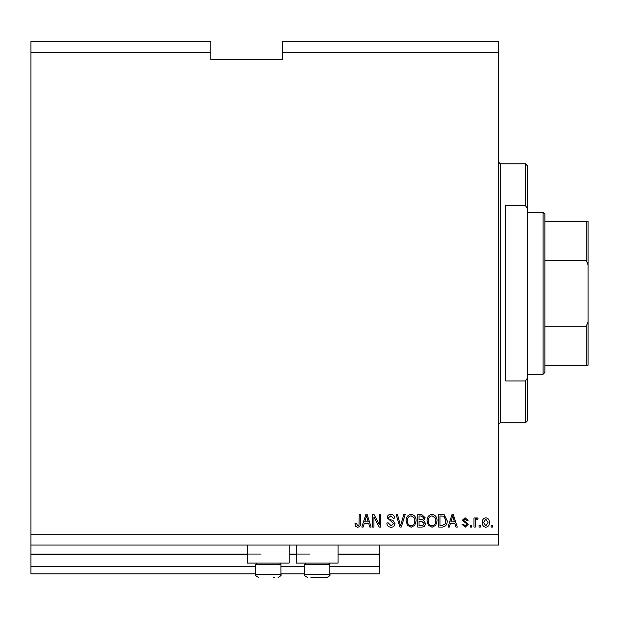 <?xml version="1.0" encoding="UTF-8"?>
<svg xmlns="http://www.w3.org/2000/svg" width="619" height="619" viewBox="0 0 619 619"><rect width="100%" height="100%" fill="white"/><g stroke="black" fill="none" stroke-linecap="round" stroke-linejoin="round"><path stroke-width="0.93" d="M30.95 52.352L210.777 52.352L210.777 41.558L30.95 41.558L30.95 573.844L255.732 573.844M280.91 573.844L304.641 573.844M329.819 573.844L379.811 573.844L379.811 566.648L329.819 566.648M30.95 566.648L255.732 566.648M280.91 566.648L304.641 566.648M338.09 554.779L379.811 554.779L379.811 566.648M379.811 554.779L379.811 554.059L338.09 554.059M30.95 554.059L261.125 554.059M289.181 554.059L310.042 554.059M379.811 545.068L379.811 554.059M289.181 545.068L289.181 563.058L247.461 563.058L247.461 545.068M296.369 545.068L296.369 563.058L338.09 563.058L338.09 545.068M210.777 52.352L210.777 59.54L282.705 59.54L282.705 41.558L498.496 41.558L498.496 545.068L30.95 545.068M30.95 534.282L498.496 534.282M282.705 52.352L498.496 52.352M373.93 517.066L373.93 527.086L372.623 527.086L372.623 514.505L374.008 514.505L379.323 524.533L379.323 514.505L380.631 514.505L380.631 527.086L379.23 527.086L373.93 517.066M395.015 523.589C394.783 525.964 393.46 527.187 391.053 527.249C388.399 527.086 386.999 525.67 386.844 523.001L388.152 522.838L391.162 525.779L393.707 523.628L387.169 517.786C387.355 515.573 388.577 514.42 390.821 514.335C393.212 514.451 394.504 515.704 394.69 518.095L393.382 518.258L390.868 515.813L388.477 517.817L388.887 519.093L393.073 520.579L395.015 523.589M405.205 514.505L401.236 527.086L399.889 527.086L396.121 514.505L397.468 514.505L400.493 525.616L403.843 514.505L405.205 514.505M411.117 527.249L407.403 525.276L406.134 520.958C405.979 517.213 407.642 515.008 411.124 514.335C414.537 514.993 416.2 517.151 416.107 520.811L414.823 525.33L411.117 527.249M432.047 527.249L428.333 525.276L427.056 520.958C426.909 517.213 428.572 515.008 432.054 514.335C435.466 514.993 437.122 517.151 437.029 520.811L435.745 525.33L432.047 527.249M480.352 525.291L480.352 527.086L479.044 527.086L479.044 525.291L480.352 525.291M489.343 522.421C489.513 525.144 488.345 526.754 485.83 527.249C483.346 526.769 482.178 525.191 482.309 522.513C482.17 519.828 483.338 518.25 485.83 517.77C488.275 518.235 489.451 519.782 489.343 522.421M357.681 527.249L355.708 526.367L354.966 523.326L356.273 523.163L357.736 525.779L359.043 524.835L359.213 514.505L360.521 514.505L360.521 523.047C360.776 525.423 359.825 526.831 357.681 527.249M450.439 523.326L449.34 527.086L447.986 527.086L452.002 514.505L453.278 514.505L457.302 527.086L455.94 527.086L454.841 523.326L450.439 523.326M468.25 524.301L465.163 527.249L462.045 524.308L463.352 524.146L465.248 525.941L466.943 524.525L466.649 523.697L462.207 520.378L465.109 517.77L468.088 520.386L466.78 520.548L465.155 519.078L463.515 520.2L468.25 524.301M471.523 525.291L471.523 527.086L470.216 527.086L470.216 525.291L471.523 525.291M475.284 522.343L475.284 527.086L473.976 527.086L473.976 517.933L475.284 517.933L475.284 519.395L476.831 517.77L478.061 518.258L477.574 519.565L476.684 519.403L475.516 520.471L475.284 522.343M492.445 525.291L492.445 527.086L491.138 527.086L491.138 525.291L492.445 525.291M447.166 520.726C447.39 524.455 445.796 526.576 442.376 527.086L438.662 527.086L438.662 514.505L444.218 514.737L447.166 520.726M425.423 523.395C425.315 525.833 424.046 527.071 421.616 527.086L417.74 527.086L417.74 514.505L421.64 514.505L425.098 517.67L423.69 520.308L425.423 523.395M364.289 523.326L363.191 527.086L361.829 527.086L365.852 514.505L367.121 514.505L371.145 527.086L369.791 527.086L368.684 523.326L364.289 523.326M452.056 518.196L450.872 521.856L454.408 521.856L452.644 515.813L452.056 518.196M485.791 519.078L483.617 522.506L485.861 525.941L488.035 522.506L485.791 519.078M439.97 515.975L439.97 525.616L442.214 525.616L445.355 523.782L445.858 520.711L443.962 516.223L439.97 515.975M432.062 515.813C429.393 516.354 428.162 518.08 428.363 520.981C428.278 523.689 429.501 525.291 432.031 525.779C434.639 525.252 435.861 523.581 435.722 520.772L435.172 517.925L432.062 515.813M419.048 515.975L419.048 519.736L422.645 519.612L423.791 517.871L421.191 515.975L419.048 515.975M419.048 521.206L419.048 525.616L422.909 525.461L424.116 523.403L421.462 521.206L419.048 521.206M411.132 515.813C408.47 516.354 407.24 518.08 407.441 520.981C407.356 523.689 408.579 525.291 411.109 525.779C413.709 525.252 414.939 523.581 414.8 520.772L414.25 517.925L411.132 515.813M365.906 518.196L364.715 521.856L368.259 521.856L366.487 515.813L365.906 518.196M273.768 577.442L274.612 577.442M274.612 564.28L255.732 564.28L255.732 574.564L280.91 574.564C281.753 575.059 280.794 576.018 278.032 577.442C280.794 576.018 281.753 575.059 280.91 574.564L280.91 564.28L274.612 564.28M328.596 563.058L329.819 564.28L304.641 564.28L304.641 574.564L329.819 574.564C330.67 575.059 329.71 576.018 326.94 577.442L310.939 577.442M317.23 577.442L322.685 577.442M323.528 577.442L326.94 577.442L323.528 577.442M525.469 205.678L525.469 163.842L527.272 165.637L527.272 208.355L525.469 205.678L505.692 205.678L505.692 380.948L525.469 380.948L527.272 378.271L527.272 420.99L525.469 422.792L525.469 380.948M527.272 378.271L527.272 208.355M588.05 351.043L588.05 235.591M543.095 212.394L544.89 214.189L544.89 372.437L543.095 374.24L543.095 212.394L527.272 212.394M544.89 221.385L588.05 221.385L588.05 365.249L586.255 365.249L588.05 365.249M588.05 264.94L586.255 260.351L586.255 221.385M544.89 260.351L586.255 260.351M544.89 326.275L586.255 326.275L588.05 321.694M544.89 365.249L586.255 365.249L586.255 326.275M588.05 221.385L587.385 221.385M30.95 554.779L247.461 554.779M289.181 554.779L296.369 554.779M525.469 163.842L500.291 163.842L500.291 422.792L498.496 424.588M255.732 574.564C254.835 574.989 255.794 575.949 258.61 577.442C255.794 575.949 254.835 574.989 255.732 574.564M256.955 563.058L255.732 564.28M279.687 563.058L280.91 564.28M305.871 563.058L304.641 564.28M304.641 574.564C303.782 575.036 304.741 575.995 307.519 577.442C302.412 574.78 305.701 575.477 304.641 574.564M329.819 564.28L329.819 574.564C330.67 575.059 329.71 576.018 326.94 577.442M500.291 163.842L498.496 162.046M525.469 422.792L500.291 422.792M543.095 374.24L527.272 374.24"/></g></svg>
